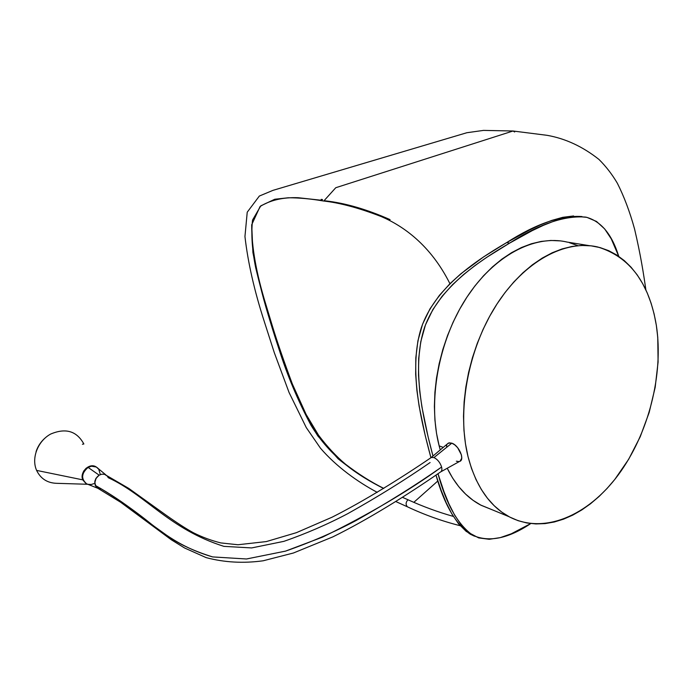 <?xml version="1.0" encoding="UTF-8"?>
<svg xmlns="http://www.w3.org/2000/svg" width="693" height="693" viewBox="0 0 693 693"><rect width="100%" height="100%" fill="white"/><g stroke="black" fill="none" stroke-linecap="round" stroke-linejoin="round"><path stroke-width="1.04" d="M440.947 471.734L459.502 461.46C465.254 460.195 459.069 445.4 451.81 443.165L433.948 457.571C437.569 459.364 440.116 462.517 441.606 467.03C442.221 469.655 441.822 471.335 440.419 472.072M105.812 474.852L98.276 468.607C95.504 465.783 92.108 465.384 88.098 467.411L99.16 475.155L101.862 474.177L104.539 474.324L107.276 476.074L108.264 477.702C146.084 495.123 169.447 529.175 223.917 546.361L251.654 547.929L283.905 541.346C306.055 533.653 327.356 524.41 347.825 513.626C377.555 496.976 404.981 479.946 430.11 462.543M82.762 479.859C79.383 472.487 89.319 462.205 96.24 466.978L94.413 466.164L91.06 465.965L86.131 468.234L83.662 471.127L82.302 474.636L82.762 479.859L36.608 470.408L82.762 479.859L85.863 483.402L82.762 479.859M82.406 444.256L83.862 443.979C76.758 431.02 65.705 427.711 50.693 434.043C37.838 440.947 31.124 458.177 36.608 470.408L36.582 470.339M440.367 472.098C441.813 471.379 442.229 469.689 441.606 467.03C416.086 484.918 387.664 502.711 356.323 520.408C334.537 532.016 310.94 542.247 285.542 551.117L246.491 558.982L212.621 556.921C195.201 551.498 180.717 544.889 169.187 537.092L153.162 525.563C133.966 509.979 114.692 496.595 95.331 485.429L98.423 488.556L95.972 486.59L94.82 482.683L96.024 478.387L99.16 475.155C93.867 479.738 93.382 484.095 97.713 488.21L95.218 485.36L94.863 481.176L95.955 478.352L99.16 475.155L88.098 467.411L85.204 469.828L83.247 473.094L82.536 476.715L83.186 480.119L86.4 483.723L97.921 488.322M87.916 484.32L91.277 484.485L93.962 483.627M100.13 473.83L98.727 469.196L96.344 467.03L91.485 466.207L88.098 467.411C81.341 473.328 80.864 478.811 86.651 483.853M100.364 488.963L99.064 488.773M460.031 461.235L461.737 458.212L461.434 454.954L457.675 447.73L454.79 444.88L451.81 443.165L449.185 442.836L447.271 444.014M446.777 444.967L446.5 446.283M456.34 461.2L458.965 461.581M431.392 457.415C400.753 478.326 363.834 501.186 332.034 517.221L296.439 532.657L266.355 541.571L237.985 544.75L220.833 542.922C211.252 540.531 202.087 537.127 193.338 532.718C186.174 528.811 176.914 522.843 165.566 514.795L128.829 488.444L104.539 474.324L101.862 474.177L99.16 475.155C95.443 477.91 94.17 481.332 95.331 485.429C110.1 493.737 124.489 503.361 138.505 514.319C157.952 528.742 176.793 546.439 212.621 556.921L246.491 558.982L285.542 551.117L322.669 537.075C368.433 514.648 408.082 491.294 441.606 467.03C440.116 462.517 437.569 459.364 433.948 457.571L431.341 457.432L430.587 457.96M451.81 443.165L448.362 443.096L431.254 457.475L433.948 457.571L451.81 443.165M589.396 245.669L567.082 242.074C534.58 234.312 493.711 255.552 465.991 298.579C438.288 341.554 427.642 401.645 439.154 445.868L443.251 447.392L439.154 445.868L436.529 433.368L434.935 420.183L434.39 406.462L434.909 392.368L436.503 378.049L439.163 363.695L442.853 349.463L447.539 335.533L453.161 322.063L459.65 309.217L466.926 297.141L474.896 285.975L483.454 275.849L492.506 266.857L501.94 259.095L511.633 252.633L521.474 247.514L531.366 243.771L541.19 241.424L550.84 240.462L560.23 240.878M468.018 456.6C456.756 411.391 467.896 349.653 496.067 305.422C524.255 261.14 565.445 239.215 597.929 247.037C629.772 256.791 649.246 282.943 656.366 325.493L654.14 314.076L651.099 303.205L647.253 292.983L642.61 283.515L637.205 274.887L631.072 267.212L624.237 260.559L616.761 255.024L608.697 250.675L600.112 247.6L591.077 245.842L581.67 245.452L571.985 246.474L562.118 248.917L552.165 252.789L542.247 258.082L532.467 264.752L522.946 272.756L513.782 282.025L505.11 292.455L497.02 303.941L489.613 316.372L482.995 329.582L477.243 343.433L472.427 357.753L468.615 372.366L465.835 387.11L464.128 401.793L463.504 416.25L463.955 430.31L465.471 443.806L468.018 456.6L471.543 468.546L476.004 479.539L481.323 489.466L487.439 498.232L494.256 505.786L501.697 512.066L509.667 517.03L518.087 520.668L526.845 522.964L535.862 523.934L545.053 523.605L554.313 521.994L563.574 519.144L572.756 515.116L581.765 509.961L590.549 503.742L599.021 496.526L607.129 488.392L614.812 479.417L628.681 459.251L640.245 436.711L649.159 412.508L655.171 387.37L658.09 362.067L657.761 337.37L656.366 325.493C663.816 374.636 648.475 434.035 618.217 474.982C587.985 515.774 543.762 535.013 509.069 516.709C489.449 505.977 475.762 485.94 468.018 456.6M569.274 242.628L577.875 245.669M492.169 509.762L481.063 505.266L473.085 500.337L465.627 494.135L458.783 486.694L452.633 478.075L447.228 468.26C455.647 485.351 466.735 497.583 480.466 504.954L509.069 516.709M440.254 449.904L439.154 445.868L440.254 449.904M408.004 499.766C423.068 506.592 438.184 512.144 453.361 516.415C438.184 512.144 423.068 506.592 408.004 499.766C405.743 502.148 405.535 504.487 407.354 506.782L407.354 506.782C405.535 504.487 405.743 502.148 408.004 499.766L402.555 497.366L408.004 499.766M390.072 219.62C366.779 209.321 345.157 203.049 325.208 200.823M645.885 289.934C643.615 274.081 640.696 255.015 634.554 228.959C629.833 211.833 624.107 196.595 617.359 183.255C612.136 174.367 606.003 166.433 598.969 159.442C582.735 146.587 565.427 138.539 547.063 135.317L513.045 131.003L335.776 187.716L323.761 201.031L335.776 187.716L513.045 131.003L514.656 131.991M322.063 200.338L298.111 197.713C283.099 197.184 270.417 200.112 260.083 206.497L251.715 224.731L252.902 252.46C256.791 273.077 261.928 294.031 268.33 315.315C281.358 357.337 294.49 399.333 317.914 436.062L338.123 458.792C352.928 470.677 368.096 480.57 383.636 488.478C357.519 475.329 330.344 457.163 310.958 425.181C297.843 400.537 287.101 374.922 278.733 348.336C269.785 321.552 262.119 294.69 255.708 267.767C252.087 249.922 251.031 234.026 252.538 220.071L260.793 205.856L274.774 199.246L288.288 197.774C298.96 197.756 310.646 198.822 323.345 200.97C339.96 202.832 359.295 208.039 381.367 216.606C402.979 225.857 430.596 244.924 449.939 283.714M437.855 480.959L413.877 502.286L437.855 480.959M322.557 199.558L321.214 199.359M530.769 523.553C508.411 538.548 489.163 542.506 473.033 535.412C457.978 524.878 446.301 504.313 437.993 473.726L443.884 491.424L448.873 503.742L454.617 515.098L461.339 525.025L469.308 532.934L478.69 537.907L489.267 539.293L500.311 537.612L511.33 533.775L530.769 523.553M432.978 456.02C421.587 413.426 411.841 365.54 424.636 327.174C438.426 289.258 474.835 263.444 509.641 243.096L506.661 242.593C471.517 263.089 434.736 289.172 421.353 327.624C408.965 366.545 419.326 414.925 430.925 457.666L425.251 435.654L419.1 406.029L416.9 390.454L415.67 374.307L415.826 357.701L417.922 340.783L422.583 324.159L430.006 308.801L439.388 295.374L449.861 283.792L460.888 273.744L483.723 256.8L506.661 242.593L509.641 243.096C539.336 223.978 564.726 215.324 585.828 217.117C600.892 221.024 611.867 234.095 618.745 256.332L611.261 238.868L604.677 228.933L596.526 221.465L586.893 217.351L576.411 216.381L565.557 217.793L554.573 220.92L543.451 225.312L532.25 230.622L509.641 243.096L486.651 257.38L475.138 265.445L463.738 274.428L452.624 284.589L442.125 296.24L432.822 309.641L425.424 325.008L420.764 341.701L418.667 358.61L418.511 375.294L419.741 391.432L421.924 407.034L428.075 436.746L432.978 456.02M466.484 531.67L458.549 523.787L451.819 513.842L446.084 502.529L441.094 490.246L435.984 475.112C444.196 504.374 455.63 524.064 470.278 534.19L474.454 536.174M582.007 216.545C561.027 215.159 535.906 223.848 506.661 242.593L529.313 230.128L540.531 224.818L551.68 220.443L562.742 217.325L573.596 215.956M44.534 438.496C40.558 442.186 37.734 446.569 36.071 451.654M36.608 470.408C40.67 478.75 47.393 483.056 56.783 483.324L87.734 484.277M440.324 472.115C407.631 494.802 367.749 519.707 332.822 536.884L293.434 552.997L263.167 560.784C243.425 563.513 224.428 562.456 206.176 557.631L184.659 548.024L171.318 539.778L120.695 502.278L97.384 488.002M395.902 501.593L407.354 506.782C424.54 514.856 442.143 521.162 460.169 525.71M377.252 492.351C358.099 482.207 336.339 466.701 320.443 448.163L306.271 427.59L289.068 392.498L274.272 352.598L264.102 320.954C254.305 290.584 247.912 262.439 244.95 236.53L247.228 212.197L259.338 196.05L272.938 190.367L466.822 132.735L483.532 130.397L512.855 130.994M408.333 499.904L402.581 497.357M383.766 488.4C370.911 481.973 358.194 473.925 345.608 464.275C336.365 456.54 327.347 446.855 318.555 435.23L306.141 414.475L292.351 383.991C284.286 362.361 277.798 343.607 272.895 327.728L265.843 304.444C256.297 273.371 251.585 246.838 251.706 224.844M473.033 535.412L470.278 534.19"/></g></svg>
